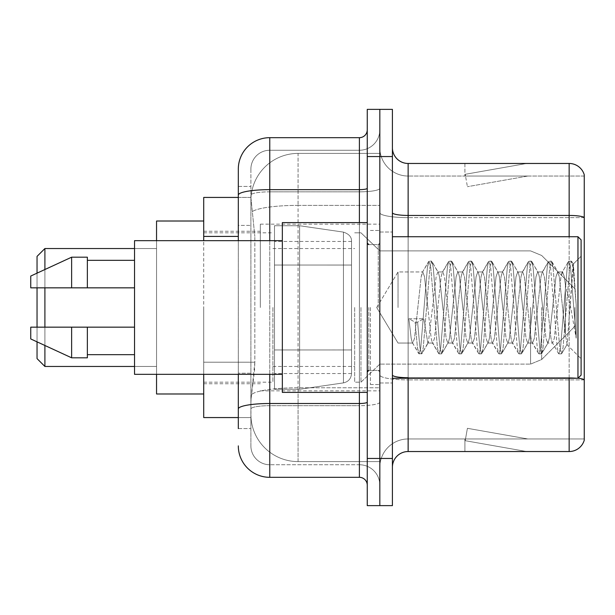 <?xml version="1.0" encoding="UTF-8"?>
<svg xmlns="http://www.w3.org/2000/svg" width="615" height="615" viewBox="0 0 615 615"><rect width="100%" height="100%" fill="white"/><g stroke="black" fill="none" stroke-linecap="round" stroke-linejoin="round"><path stroke-width="0.46" stroke-dasharray="3.08 2.31" d="M379.832 307.5L379.832 224.16L379.832 307.5M260.329 307.5L260.329 224.16L260.329 307.5M238.312 197.43L250.997 197.43L250.958 198.076A47.171 47.171 0 0 1 298.067 153.404L379.832 153.404L298.067 153.404L298.067 205.379L298.067 153.404A47.171 47.171 0 0 0 250.958 198.076L250.997 197.43L203.719 197.43L203.719 362.204L254.833 362.204L254.525 370.399L251.081 398.704L254.833 362.204L254.833 236.414L254.833 362.204L203.719 362.204L203.719 417.57L250.997 417.57L250.889 414.425A47.171 47.171 0 0 0 298.067 461.596L379.832 461.596L379.832 387.781L379.832 461.596L298.067 461.596L298.067 387.781L298.067 461.596A47.171 47.171 0 0 1 250.889 414.425L250.889 404.831L250.997 417.57L238.312 417.57M251.081 398.704L250.889 404.831L251.081 398.704M203.719 307.5L203.719 393.984L203.719 307.5M379.832 153.404L379.832 205.379L379.832 153.404M379.832 387.781L379.832 205.379L379.832 387.781L298.067 387.781A47.171 8.195 180 0 0 251.458 394.707A47.171 8.195 180 0 1 298.067 387.781L379.832 387.781M250.958 198.076L254.833 236.414L250.958 198.076A47.171 47.171 0 0 1 298.067 153.404M203.719 374.327L203.719 240.673M238.312 428.578L250.889 428.578L250.889 186.422L250.889 428.578L238.312 428.578L238.312 373.213L238.312 408.967A31.45 5.458 180 0 1 269.762 403.502L359.391 403.502L359.391 477.325A7.864 7.864 0 0 1 367.255 485.189L367.255 129.811L367.255 485.189M238.312 445.875A31.45 31.45 0 0 0 269.762 477.325L269.762 464.748A18.873 18.873 0 0 1 250.889 445.875L250.889 195.116L250.889 445.875A18.873 18.873 0 0 0 269.762 464.748L359.391 464.748L359.391 414.425L359.391 464.748L269.762 464.748L269.762 405.685L359.391 405.685L359.391 414.425L359.391 405.685A20.441 3.552 0 0 0 379.832 402.141L379.832 188.29L379.832 402.141A20.441 3.552 0 0 1 359.391 405.685L359.391 191.834L359.391 405.685L269.762 405.685L269.762 150.252L359.391 150.252A20.441 20.441 0 0 0 379.832 129.811L379.832 188.29L379.832 129.811A20.441 20.441 0 0 1 359.391 150.252L359.391 191.834L359.391 150.252A20.441 20.441 0 0 0 379.832 129.811M367.255 307.5L367.255 392.408L367.255 307.5M367.255 156.548L367.255 109.37L379.832 109.37L379.832 156.548L379.832 109.37L392.408 109.37L392.408 156.548L379.832 156.548L379.832 458.452L379.832 156.548L367.255 156.548L367.255 458.452L379.832 458.452L379.832 505.63L379.832 458.452L392.408 458.452L392.408 156.548M392.408 458.452L392.408 505.63L367.255 505.63L367.255 458.452M250.889 169.125A18.873 18.873 0 0 1 269.762 150.252A18.873 18.873 0 0 0 250.889 169.125L250.889 195.116L250.889 169.125A18.873 18.873 0 0 1 269.762 150.252L269.762 137.675A31.45 31.45 0 0 0 238.312 169.125A31.45 31.45 0 0 1 269.762 137.675L359.391 137.675A7.864 7.864 0 0 0 367.255 129.811A7.864 7.864 0 0 1 359.391 137.675L359.391 403.502A7.864 1.368 -0 0 0 367.255 402.141M269.762 477.325L359.391 477.325M238.312 225.405L238.312 373.213L238.312 186.422L238.312 225.405L250.889 225.405L238.312 225.405M238.312 186.422L250.889 186.422L238.312 186.422L238.312 408.967M238.312 374.327L238.312 240.673M269.762 150.252L359.391 150.252M379.832 485.189A20.441 20.441 0 0 0 359.391 464.748A20.441 20.441 0 0 1 379.832 485.189A20.441 20.441 0 0 0 359.391 464.748M392.408 307.5L392.408 232.024L392.408 307.5M370.399 307.5L370.399 384.552L370.399 307.5M379.832 388.642L379.832 212.713L379.832 388.642M578.031 378.194A15.721 2.729 180 0 0 569.152 377.718L569.152 451.533A15.721 15.721 0 0 0 584.25 440.217L584.25 388.642L584.25 438.956L408.137 438.956L408.137 378.263M392.408 467.262L392.408 147.738L392.408 467.262A15.721 15.721 0 0 1 408.137 451.533L408.137 388.642L408.137 438.956L584.25 438.956L584.25 176.044L408.137 176.044A28.305 28.305 0 0 1 379.832 147.738L379.832 212.713L379.832 147.738A28.305 28.305 0 0 0 408.137 176.044L408.137 379.901A28.305 4.912 0 0 1 379.832 374.989A28.305 4.912 0 0 0 408.137 379.901L408.137 176.044A28.305 28.305 0 0 1 379.832 147.738M584.25 174.783A15.721 15.721 0 0 0 569.152 163.467L569.152 377.718A15.721 2.729 180 0 1 584.25 379.686L584.25 174.783A15.721 15.721 0 0 0 569.152 163.467L408.137 163.467A15.721 15.721 0 0 1 392.408 147.738M525.61 451.349A12.577 12.577 0 0 0 527.801 451.533L464.902 451.533L527.801 451.533A12.577 12.577 0 0 1 525.61 451.349A12.577 12.577 0 0 0 527.801 451.533A12.577 12.577 0 0 1 525.61 451.349A12.577 12.577 0 0 0 527.801 451.533A12.577 12.577 0 0 1 525.61 451.349A12.577 12.577 0 0 0 527.801 451.533A12.577 12.577 0 0 1 525.61 451.349A12.577 12.577 0 0 0 527.801 451.533A12.577 12.577 0 0 1 525.61 451.349A12.577 12.577 0 0 0 527.801 451.533A12.577 12.577 0 0 1 525.61 451.349A12.577 12.577 0 0 0 527.801 451.533A12.577 12.577 0 0 1 525.61 451.349L465.217 440.694L525.61 451.349M464.902 438.956L464.902 451.533L464.902 438.956L465.524 438.956L465.217 440.694L465.524 438.956L464.902 438.956L464.902 451.533L464.902 438.956L465.524 438.956L465.217 440.694L465.524 438.956L464.902 438.956L464.902 451.533L464.902 438.956L465.524 438.956L465.217 440.694L465.524 438.956L464.902 438.956L464.902 451.533L464.902 438.956L465.524 438.956L465.217 440.694L465.524 438.956L464.902 438.956L464.902 451.533L464.902 438.956L465.524 438.956L465.217 440.694L465.524 438.956L464.902 438.956L464.902 451.533L464.902 438.956L465.524 438.956L465.217 440.694L465.524 438.956L464.902 438.956L464.902 451.533L464.902 438.956L465.524 438.956L465.217 440.694L465.524 438.956L464.902 438.956M569.152 451.533L408.137 451.533M527.801 163.467L464.902 163.467L527.801 163.467A12.577 12.577 0 0 0 525.61 163.651A12.577 12.577 0 0 1 527.801 163.467A12.577 12.577 0 0 0 525.61 163.651A12.577 12.577 0 0 1 527.801 163.467A12.577 12.577 0 0 0 525.61 163.651A12.577 12.577 0 0 1 527.801 163.467A12.577 12.577 0 0 0 525.61 163.651A12.577 12.577 0 0 1 527.801 163.467A12.577 12.577 0 0 0 525.61 163.651A12.577 12.577 0 0 1 527.801 163.467A12.577 12.577 0 0 0 525.61 163.651A12.577 12.577 0 0 1 527.801 163.467A12.577 12.577 0 0 0 525.61 163.651A12.577 12.577 0 0 1 527.801 163.467M527.801 438.956L465.524 438.956L527.801 438.956L465.524 438.956L527.801 438.956L465.524 438.956L527.801 438.956L465.524 438.956L527.801 438.956L465.524 438.956L527.801 438.956L465.524 438.956L527.801 438.956L465.524 438.956L527.801 438.956L467.408 428.309L465.524 438.956L467.408 428.309L465.524 438.956L467.408 428.309L465.524 438.956L467.408 428.309L465.524 438.956L467.408 428.309L465.524 438.956L467.408 428.309L465.524 438.956L467.408 428.309L465.524 438.956L467.408 428.309L527.801 438.956M584.25 217.625L408.137 217.625L584.25 217.625L584.25 176.044L408.137 176.044M465.524 176.044L464.902 176.044L465.524 176.044L464.902 176.044L465.524 176.044L464.902 176.044L465.524 176.044L464.902 176.044L465.524 176.044L464.902 176.044L465.524 176.044L464.902 176.044L465.524 176.044L464.902 176.044L465.524 176.044L465.217 174.306L525.61 163.651L465.217 174.306L465.524 176.044L465.217 174.306L525.61 163.651L465.217 174.306L465.524 176.044L465.217 174.306L525.61 163.651L465.217 174.306L465.524 176.044L465.217 174.306L525.61 163.651L465.217 174.306L465.524 176.044L465.217 174.306L525.61 163.651L465.217 174.306L465.524 176.044L465.217 174.306L525.61 163.651L465.217 174.306L465.524 176.044L465.217 174.306L525.61 163.651L465.217 174.306L465.524 176.044L527.801 176.044L465.524 176.044L527.801 176.044L465.524 176.044L527.801 176.044L465.524 176.044L527.801 176.044L465.524 176.044L527.801 176.044L465.524 176.044L527.801 176.044L465.524 176.044L527.801 176.044L465.524 176.044L467.408 186.691L465.524 176.044M379.832 467.262A28.305 28.305 0 0 1 408.137 438.956A28.305 28.305 0 0 0 379.832 467.262A28.305 28.305 0 0 1 408.137 438.956M464.902 163.467L464.902 176.044L464.902 163.467M527.801 176.044L467.408 186.691L527.801 176.044M398.043 307.5L398.043 271.953L398.043 307.5M581.106 307.5L581.106 375.112L581.106 239.888L581.106 358.768L581.106 239.888L577.962 236.737L577.962 378.263L577.962 236.737L577.962 378.263L581.106 375.112L581.106 307.5M367.255 392.408L282.339 392.408L282.339 222.592L282.339 374.327L282.339 222.592L367.255 222.592M282.339 374.327L134.531 374.327L134.531 240.673L134.531 307.5L134.531 240.673L282.339 240.673M427.832 307.5L424.504 276.719L422.836 271.953L421.175 276.719L414.518 338.281L412.857 343.047L412.327 342.601L411.189 338.281L408.86 318.739L415.102 322.152L417.593 322.152L423.835 318.739L408.86 318.739L415.102 322.152L417.593 322.152L423.835 318.739L408.86 318.739L411.189 338.281L412.327 342.601L418.684 353.51L417.431 347.644L415.102 322.152L417.431 347.644L419.092 353.856L412.327 342.601L412.857 343.047L414.518 338.281L421.175 276.719L422.313 272.399L428.67 261.49L427.417 267.356L420.76 347.644L419.092 353.856L421.59 353.856L419.93 347.644L417.593 322.152L419.93 347.644L421.59 353.856L421.998 353.51L419.092 353.856L420.76 347.644L427.417 267.356L429.078 261.144L422.313 272.399L422.836 271.953L424.504 276.719L431.161 338.281L432.299 342.601L431.161 338.281L427.832 307.5M447.805 307.5L444.476 276.719L442.808 271.953L442.285 272.399L441.147 276.719L434.49 338.281L432.822 343.047L432.299 342.601L438.656 353.51L437.403 347.644L430.746 267.356L429.078 261.144L431.576 261.144L429.908 267.356L423.258 347.644L421.998 353.51L428.355 342.601L427.832 343.047L423.835 318.739L427.832 343.047L432.822 343.047L438.656 353.51L437.403 347.644L430.746 267.356L429.078 261.144L431.576 261.144L429.908 267.356L423.258 347.644L421.998 353.51L427.832 343.047L432.822 343.047L434.49 338.281L441.147 276.719L442.285 272.399L448.643 261.49L447.382 267.356L440.732 347.644L439.064 353.856L438.656 353.51L441.562 353.856L439.894 347.644L433.237 267.356L431.576 261.144L438.341 272.399L437.819 271.953L436.15 276.719L428.355 342.601L436.15 276.719L437.819 271.953L442.808 271.953L448.643 261.49L447.382 267.356L440.732 347.644L439.064 353.856L441.562 353.856L439.894 347.644L433.237 267.356L431.984 261.49L437.819 271.953L442.808 271.953L444.476 276.719L451.133 338.281L452.271 342.601L451.133 338.281L447.805 307.5M442.808 307.5L439.479 276.719L438.341 272.399L439.479 276.719L446.136 338.281L447.805 343.047L446.136 338.281L442.808 307.5M467.769 307.5L464.44 276.719L462.78 271.953L462.249 272.399L461.112 276.719L454.454 338.281L452.794 343.047L452.271 342.601L458.629 353.51L457.368 347.644L450.71 267.356L449.05 261.144L448.643 261.49L451.548 261.144L449.88 267.356L443.223 347.644L441.562 353.856L448.327 342.601L447.805 343.047L452.794 343.047L458.629 353.51L457.368 347.644L450.71 267.356L449.05 261.144L451.548 261.144L449.88 267.356L443.223 347.644L441.97 353.51L447.805 343.047L452.794 343.047L454.454 338.281L461.112 276.719L462.249 272.399L468.615 261.49L467.354 267.356L460.697 347.644L459.036 353.856L458.629 353.51L461.534 353.856L459.866 347.644L453.209 267.356L451.548 261.144L458.313 272.399L457.783 271.953L456.122 276.719L449.465 338.281L448.327 342.601L449.465 338.281L456.122 276.719L457.783 271.953L462.78 271.953L468.615 261.49L467.354 267.356L460.697 347.644L459.036 353.856L461.534 353.856L459.866 347.644L453.209 267.356L451.956 261.49L457.783 271.953L462.78 271.953L464.44 276.719L471.098 338.281L472.235 342.601L471.098 338.281L467.769 307.5M462.78 307.5L459.451 276.719L458.313 272.399L459.451 276.719L466.109 338.281L467.769 343.047L466.109 338.281L462.78 307.5M487.741 307.5L484.412 276.719L482.752 271.953L482.221 272.399L481.084 276.719L474.426 338.281L472.766 343.047L472.235 342.601L478.593 353.51L477.34 347.644L470.683 267.356L469.022 261.144L468.615 261.49L471.513 261.144L469.852 267.356L463.195 347.644L461.534 353.856L468.299 342.601L467.769 343.047L472.766 343.047L478.593 353.51L477.34 347.644L470.683 267.356L469.022 261.144L471.513 261.144L469.852 267.356L463.195 347.644L461.942 353.51L467.769 343.047L472.766 343.047L474.426 338.281L481.084 276.719L482.221 272.399L488.579 261.49L487.326 267.356L480.669 347.644L479.008 353.856L478.593 353.51L481.499 353.856L479.838 347.644L473.181 267.356L471.513 261.144L478.286 272.399L477.755 271.953L476.095 276.719L469.437 338.281L468.299 342.601L469.437 338.281L476.095 276.719L477.755 271.953L482.752 271.953L488.579 261.49L487.326 267.356L480.669 347.644L479.008 353.856L481.499 353.856L479.838 347.644L473.181 267.356L471.92 261.49L477.755 271.953L482.752 271.953L484.412 276.719L491.07 338.281L492.208 342.601L491.07 338.281L487.741 307.5M482.752 307.5L479.423 276.719L478.286 272.399L479.423 276.719L486.081 338.281L487.741 343.047L486.081 338.281L482.752 307.5M507.713 307.5L504.385 276.719L502.716 271.953L502.194 272.399L501.056 276.719L494.399 338.281L492.73 343.047L492.208 342.601L498.565 353.51L497.312 347.644L490.655 267.356L488.987 261.144L488.579 261.49L491.485 261.144L489.824 267.356L483.167 347.644L481.499 353.856L488.264 342.601L487.741 343.047L492.73 343.047L498.565 353.51L497.312 347.644L490.655 267.356L488.987 261.144L491.485 261.144L489.824 267.356L483.167 347.644L481.906 353.51L487.741 343.047L492.73 343.047L494.399 338.281L501.056 276.719L502.194 272.399L508.551 261.49L507.298 267.356L500.641 347.644L498.973 353.856L498.565 353.51L501.471 353.856L499.803 347.644L493.153 267.356L491.485 261.144L498.25 272.399L497.727 271.953L496.059 276.719L489.402 338.281L488.264 342.601L489.402 338.281L496.059 276.719L497.727 271.953L502.716 271.953L508.551 261.49L507.298 267.356L500.641 347.644L498.973 353.856L501.471 353.856L499.803 347.644L493.153 267.356L491.892 261.49L497.727 271.953L502.716 271.953L504.385 276.719L511.042 338.281L512.18 342.601L511.042 338.281L507.713 307.5M502.716 307.5L499.388 276.719L498.25 272.399L499.388 276.719L506.045 338.281L507.713 343.047L506.045 338.281L502.716 307.5M527.678 307.5L524.357 276.719L522.688 271.953L522.166 272.399L521.028 276.719L514.371 338.281L512.702 343.047L512.18 342.601L518.537 353.51L517.277 347.644L510.627 267.356L508.959 261.144L508.551 261.49L511.457 261.144L509.789 267.356L503.132 347.644L501.471 353.856L508.236 342.601L507.713 343.047L512.702 343.047L518.537 353.51L517.277 347.644L510.627 267.356L508.959 261.144L511.457 261.144L509.789 267.356L503.132 347.644L501.878 353.51L507.713 343.047L512.702 343.047L514.371 338.281L521.028 276.719L522.166 272.399L528.523 261.49L527.263 267.356L520.605 347.644L518.945 353.856L518.537 353.51L521.443 353.856L519.775 347.644L513.118 267.356L511.457 261.144L518.222 272.399L517.699 271.953L516.031 276.719L509.374 338.281L508.236 342.601L509.374 338.281L516.031 276.719L517.699 271.953L522.688 271.953L528.523 261.49L527.263 267.356L520.605 347.644L518.945 353.856L521.443 353.856L519.775 347.644L513.118 267.356L511.865 261.49L517.699 271.953L522.688 271.953L524.357 276.719L531.006 338.281L532.144 342.601L531.006 338.281L527.678 307.5M522.688 307.5L519.36 276.719L518.222 272.399L519.36 276.719L526.017 338.281L527.678 343.047L526.017 338.281L522.688 307.5M547.65 307.5L544.321 276.719L542.661 271.953L542.13 272.399L540.992 276.719L534.335 338.281L532.675 343.047L532.144 342.601L538.509 353.51L537.249 347.644L530.591 267.356L528.931 261.144L528.523 261.49L531.429 261.144L529.761 267.356L523.104 347.644L521.443 353.856L528.208 342.601L527.678 343.047L532.675 343.047L538.509 353.51L537.249 347.644L530.591 267.356L528.931 261.144L531.429 261.144L529.761 267.356L523.104 347.644L521.851 353.51L527.678 343.047L532.675 343.047L534.335 338.281L540.992 276.719L542.13 272.399L548.495 261.49L547.235 267.356L540.577 347.644L538.917 353.856L538.509 353.51L541.408 353.856L539.747 347.644L533.09 267.356L531.429 261.144L538.194 272.399L537.664 271.953L536.003 276.719L529.346 338.281L528.208 342.601L529.346 338.281L536.003 276.719L537.664 271.953L542.661 271.953L548.495 261.49L547.235 267.356L540.577 347.644L538.917 353.856L541.408 353.856L539.747 347.644L533.09 267.356L531.837 261.49L537.664 271.953L542.661 271.953L544.321 276.719L550.979 338.281L552.116 342.601L550.979 338.281L547.65 307.5M542.661 307.5L539.332 276.719L538.194 272.399L539.332 276.719L545.989 338.281L547.65 343.047L545.989 338.281L542.661 307.5M565.4 284.814L565.377 334.36L559.304 276.719L557.636 271.953L555.975 276.719L549.318 338.281L547.65 343.047L552.647 343.047L558.474 353.51L557.221 347.644L550.563 267.356L548.903 261.144L548.495 261.49L551.394 261.144L549.733 267.356L543.076 347.644L541.408 353.856L548.18 342.601L547.65 343.047L552.647 343.047L558.474 353.51L557.221 347.644L550.563 267.356L548.903 261.144L551.394 261.144L549.733 267.356L543.076 347.644L541.815 353.51L548.18 342.601L549.318 338.281L555.975 276.719L557.636 271.953L562.625 271.953L557.636 271.953L559.304 276.719L565.377 334.36L567.122 344.346L573.134 264.204L576.193 304.832L576.193 338.219L570.682 307.5L565.4 284.814L565.377 334.36L567.122 344.346L573.403 264.296L576.193 304.832L573.026 267.356L571.366 261.144L569.705 267.356L563.048 347.644L561.38 353.856L559.719 347.644L553.062 267.356L551.394 261.144L558.166 272.399L551.801 261.49L553.062 267.356L559.719 347.644L561.38 353.856L563.048 347.644L569.705 267.356L571.366 261.144L573.026 267.356L576.193 304.832L576.193 338.219L570.535 267.356L568.867 261.144L568.46 261.49L567.207 267.356L560.549 347.644L558.881 353.856L558.474 353.51L561.38 353.856L558.881 353.856L560.549 347.644L567.207 267.356L568.46 261.49L571.366 261.144L568.867 261.144L570.535 267.356L576.193 338.219L570.682 307.5L565.4 284.814L564.293 276.719L562.633 271.953L560.965 276.719L554.307 338.281L552.647 343.047L554.307 338.281L560.965 276.719L562.102 272.399L568.46 261.49L562.102 272.399L562.633 271.953L564.293 276.719L565.4 284.814M134.531 287.843L134.531 260.329L134.531 287.843L87.361 287.843L87.361 260.329L87.361 287.843L134.531 287.843L134.531 260.329L134.531 287.843L87.361 287.843L87.361 257.185L87.361 287.843L71.632 287.843L71.632 257.185L71.632 287.843L30.75 287.843L30.75 276.05L30.75 287.843L87.361 287.843L87.361 257.185L71.632 257.185L71.632 287.843L30.75 287.843L30.75 276.05L71.632 257.185M30.75 327.157L30.75 338.95L71.632 357.815L71.632 327.157L87.361 327.157L87.361 354.671L87.361 327.157L134.531 327.157L134.531 354.671L134.531 327.157L87.361 327.157L87.361 357.815L87.361 327.157L71.632 327.157L71.632 357.815L71.632 327.157L30.75 327.157L30.75 338.95L30.75 327.157L87.361 327.157L87.361 354.671L87.361 327.157L134.531 327.157L134.531 354.671L134.531 327.157M37.038 358.607L44.903 366.463L37.038 358.607L44.903 366.463L37.038 358.607L37.038 256.394L37.038 358.607L37.038 256.394L37.038 358.607L37.038 256.394L37.038 358.607L37.038 256.394L37.038 307.5L37.038 256.394L44.903 248.537L44.903 366.463L44.903 248.537L44.903 366.463L44.903 248.537L44.903 366.463L44.903 248.537L44.903 366.463L44.903 248.537L156.548 248.537L156.548 393.984L156.548 221.016L156.548 374.327M574.817 307.5L574.817 326.373L574.817 307.5M360.967 307.5L360.967 382.192L360.967 307.5M354.671 307.5L354.671 382.192L354.671 307.5M272.906 307.5L272.906 382.192L272.906 307.5M351.526 349.95L351.526 241.457L351.526 265.05L274.482 265.042L274.482 225.736L274.482 389.264L274.482 349.958L351.526 349.958L351.526 241.457L351.526 265.05L274.482 265.042L274.482 241.457L274.482 373.543L274.482 349.958L351.526 349.958L351.526 241.457L351.526 265.05L274.482 265.042L274.482 225.736L274.482 389.264L274.482 349.958L351.526 349.958L351.526 241.457L351.526 265.05L274.482 265.042L274.482 241.457L274.482 373.543L274.482 349.958L299.636 349.958L299.636 225.736L299.636 265.042L274.482 265.042L274.482 225.736L274.482 389.264L274.482 349.958L351.526 349.958L351.526 241.457L351.526 265.05L274.482 265.042L274.482 241.457L274.482 373.543L274.482 349.958L351.526 349.95M299.636 349.958L299.636 389.264L299.636 349.958L351.526 349.958L274.482 349.958L274.482 389.264L274.482 225.736L274.482 265.042L351.526 265.042L274.482 265.042L274.482 241.457L274.482 373.543L274.482 349.958L299.636 349.958L299.636 389.264L299.636 225.736L299.636 265.042L274.482 265.042L274.482 225.736L274.482 389.264L274.482 349.958L351.526 349.958L351.526 373.559L351.526 241.441L351.526 265.042L274.482 265.042L274.482 241.457L274.482 373.543L274.482 349.958L299.636 349.958L299.636 389.264L299.636 225.736L299.636 265.042L299.636 225.736L299.636 265.042L343.454 265.042L299.636 265.042M343.454 349.958L351.526 349.958L351.526 373.559C351.119 378.632 348.428 381.746 343.454 382.891L343.454 349.958L351.526 349.958L351.526 373.559L351.526 241.441C351.78 237.136 349.089 234.031 343.454 232.109L343.454 382.891L343.454 349.958L343.454 382.891L343.454 349.958L343.454 382.891L299.636 389.264L299.636 225.736L299.636 389.264L274.482 389.264L299.636 389.264L343.454 382.891C348.428 381.746 351.119 378.632 351.526 373.559L351.526 241.441C351.78 237.136 349.089 234.031 343.454 232.109L343.454 382.891C348.428 381.746 351.119 378.632 351.526 373.559L351.526 241.441C351.78 237.136 349.089 234.031 343.454 232.109L343.454 382.891L299.636 389.264L274.482 389.264L299.636 389.264L343.454 382.891C348.428 381.746 351.119 378.632 351.526 373.559L351.526 241.441C351.78 237.136 349.089 234.031 343.454 232.109L343.454 382.891C348.428 381.746 351.119 378.632 351.526 373.559M37.038 327.157L37.038 341.855M44.903 327.157L44.903 345.484M44.903 366.463L156.548 366.463L44.903 366.463L156.548 366.463L44.903 366.463L44.903 248.537L156.548 248.537L156.548 307.5L156.548 221.016L203.719 221.016L156.548 221.016M156.548 393.984L203.719 393.984L156.548 393.984L203.719 393.984L156.548 393.984L156.548 240.673M44.903 269.516L44.903 287.843M37.038 273.145L37.038 287.843M87.361 287.843L71.632 287.843M41.159 327.157L71.632 327.157M71.632 357.815L87.361 357.815L87.361 327.157M298.067 205.379L379.832 205.379L298.067 205.379L298.067 387.781L298.067 205.379A47.171 8.195 180 0 0 252.127 211.706A47.171 8.195 180 0 1 298.067 205.379M250.889 414.425A47.171 47.171 0 0 0 298.067 461.596M238.312 236.414L203.719 236.414M238.312 195.116A31.45 5.458 180 0 1 269.762 189.651L359.391 189.651A7.864 1.368 -0 0 0 367.255 188.29M269.762 240.673L269.762 374.327M359.391 392.408L359.391 222.592M269.762 191.834L359.391 191.834A20.441 3.552 0 0 0 379.832 188.29A20.441 3.552 0 0 1 359.391 191.834L269.762 191.834A18.873 3.275 180 0 0 250.889 195.116A18.873 3.275 180 0 1 269.762 191.834M269.762 405.685A18.873 3.275 180 0 0 250.889 408.967A18.873 3.275 180 0 1 269.762 405.685M269.762 464.748A18.873 18.873 0 0 1 250.889 445.875M250.889 373.213L238.312 373.213L250.889 373.213M569.152 378.263L569.152 377.718L408.137 377.718L408.137 163.467M392.408 212.713A15.721 2.729 0 0 0 408.137 215.442L569.152 215.442A15.721 2.729 180 0 1 584.25 217.403M408.137 236.737L408.137 377.718L569.152 377.718L569.152 236.737M392.408 374.989A15.721 2.729 0 0 0 408.137 377.718M584.25 379.901L408.137 379.901L584.25 379.901M379.832 212.713A28.305 4.912 0 0 0 408.137 217.625A28.305 4.912 0 0 1 379.832 212.713M378.263 307.5L378.263 244.601L378.263 307.5M368.823 307.5L368.823 370.399L368.823 307.5M541.684 307.5L541.684 359.506L541.684 307.5M530.561 307.5L530.561 364.111L530.561 307.5M343.454 265.042L343.454 382.891L299.636 389.264L274.482 389.264M260.329 224.16L379.832 224.16M203.719 231.24L260.329 231.24M203.719 383.76L260.329 383.76M260.329 390.84L379.832 390.84M367.255 244.601L379.832 244.601L367.255 244.601M367.255 370.399L379.832 370.399L367.255 370.399M379.832 232.024L392.408 232.024L379.832 232.024M370.399 384.552L379.832 384.552L370.399 384.552M370.399 230.448L379.832 230.448L370.399 230.448M379.832 382.976L392.408 382.976L379.832 382.976M376.688 307.5L398.043 271.953L422.836 271.953L398.043 271.953L376.688 307.5L398.043 343.047L412.857 343.047L398.043 343.047L376.688 307.5M392.408 378.263L577.962 378.263M368.823 244.601L378.263 244.601L379.832 243.033L378.263 244.601L368.823 244.601L367.255 243.033M368.823 370.399L378.263 370.399L379.832 371.967L378.263 370.399L368.823 370.399L367.255 371.967M573.134 264.204L581.106 256.232L573.134 264.204M566.799 344.462L581.106 358.768L566.799 344.462M87.361 260.329L134.531 260.329M87.361 354.671L134.531 354.671M392.408 236.737L577.962 236.737M567.122 344.346L561.787 353.51L567.122 344.346M573.403 264.296L571.773 261.49L573.403 264.296M574.817 326.373L541.684 359.506L530.561 364.111L541.684 359.506L574.817 326.373L541.684 359.506L530.561 364.111L541.684 359.506L574.817 326.373L541.684 359.506L530.561 364.111L379.832 364.111L360.967 382.192L354.671 382.192L360.967 382.192L379.832 364.111L530.561 364.111L379.832 364.111L360.967 382.192L354.671 382.192L360.967 382.192L379.832 364.111L530.561 364.111L379.832 364.111L360.967 382.192L354.671 382.192M272.906 366.463L354.671 366.463M203.719 382.192L272.906 382.192M203.719 232.808L272.906 232.808M272.906 248.537L354.671 248.537M354.671 232.808L360.967 232.808L379.832 250.889L530.561 250.889L379.832 250.889L360.967 232.808L354.671 232.808L360.967 232.808L379.832 250.889L530.561 250.889L379.832 250.889L360.967 232.808L354.671 232.808L360.967 232.808L379.832 250.889L530.561 250.889L541.684 255.494L574.817 288.627L541.684 255.494L530.561 250.889L541.684 255.494L574.817 288.627L541.684 255.494L530.561 250.889L541.684 255.494L574.817 288.627M274.482 225.736L299.636 225.736L343.454 232.109L299.636 225.736L274.482 225.736L299.636 225.736L343.454 232.109L299.636 225.736L274.482 225.736L299.636 225.736L343.454 232.109C349.089 234.031 351.78 237.136 351.526 241.441M351.526 241.457L274.482 241.457M351.526 373.543L274.482 373.543M37.038 256.394L44.903 248.537L156.548 248.537L44.903 248.537L37.038 256.394L44.903 248.537M134.531 366.463L156.548 366.463M134.531 248.537L156.548 248.537"/><path stroke-width="0.92" d="M238.312 197.43L203.719 197.43L203.719 240.673M238.312 417.57L203.719 417.57L203.719 374.327M238.312 428.578L238.312 374.327M367.255 458.452L367.255 505.63L379.832 505.63L379.832 458.452L379.832 505.63L392.408 505.63L392.408 458.452L379.832 458.452L379.832 156.548L379.832 458.452L367.255 458.452L367.255 156.548L379.832 156.548L379.832 109.37L379.832 156.548L392.408 156.548L392.408 458.452M392.408 156.548L392.408 109.37L367.255 109.37L367.255 156.548M269.762 374.327L269.762 477.325L359.391 477.325L359.391 392.408M238.312 240.673L238.312 169.125A31.45 31.45 0 0 1 269.762 137.675L359.391 137.675A7.864 7.864 0 0 0 367.255 129.811M238.312 169.125L238.312 186.422M367.255 485.189A7.864 7.864 0 0 0 359.391 477.325M269.762 477.325A31.45 31.45 0 0 1 238.312 445.875M392.408 467.262A15.721 15.721 0 0 1 408.137 451.533L569.152 451.533L569.152 378.263M584.25 174.783A15.721 15.721 0 0 0 569.152 163.467A15.721 15.721 0 0 1 584.25 174.783L584.25 440.217A15.721 15.721 0 0 1 569.152 451.533M584.25 217.403A15.721 2.729 180 0 0 569.152 215.442L569.152 163.467L408.137 163.467A15.721 15.721 0 0 1 392.408 147.738A15.721 15.721 0 0 0 408.137 163.467L408.137 236.737M584.25 217.625L584.25 379.686A15.721 2.729 180 0 0 578.031 378.194M37.038 287.843L37.038 327.157M37.038 341.855L37.038 358.607L44.903 366.463L134.531 366.463M44.903 287.843L44.903 327.157M44.903 345.484L44.903 366.463M156.548 374.327L156.548 393.984L203.719 393.984M203.719 221.016L156.548 221.016L156.548 240.673M37.038 273.145L37.038 256.394L44.903 248.537L44.903 269.516M577.962 236.737L581.106 239.888L581.106 375.112L577.962 378.263L577.962 236.737L392.408 236.737M367.255 222.592L282.339 222.592L282.339 392.408L367.255 392.408M282.339 240.673L134.531 240.673L134.531 374.327L282.339 374.327M71.632 287.843L30.75 287.843L30.75 276.05L71.632 257.185L71.632 287.843L134.531 287.843M71.632 257.185L87.361 257.185L87.361 287.843M134.531 327.157L87.361 327.157L87.361 357.815L71.632 357.815L71.632 327.157L30.75 327.157L30.75 338.95L71.632 357.815M30.75 327.157L41.159 327.157M87.361 327.157L71.632 327.157M238.312 236.414L203.719 236.414M367.255 402.141A7.864 1.368 0 0 1 359.391 403.502L269.762 403.502A31.45 5.458 180 0 0 238.312 408.967M269.762 137.675L269.762 189.651L359.391 189.651L359.391 137.675M238.312 195.116A31.45 5.458 180 0 1 269.762 189.651L269.762 240.673M359.391 222.592L359.391 189.651A7.864 1.368 0 0 0 367.255 188.29M408.137 378.263L408.137 451.533M569.152 236.737L569.152 215.442L408.137 215.442A15.721 2.729 0 0 1 392.408 212.713M408.137 377.718A15.721 2.729 0 0 1 392.408 374.989M44.903 248.537L134.531 248.537M392.408 378.263L577.962 378.263M368.823 244.601L367.255 243.033M87.361 260.329L134.531 260.329M87.361 354.671L134.531 354.671M368.823 370.399L367.255 371.967"/></g></svg>
